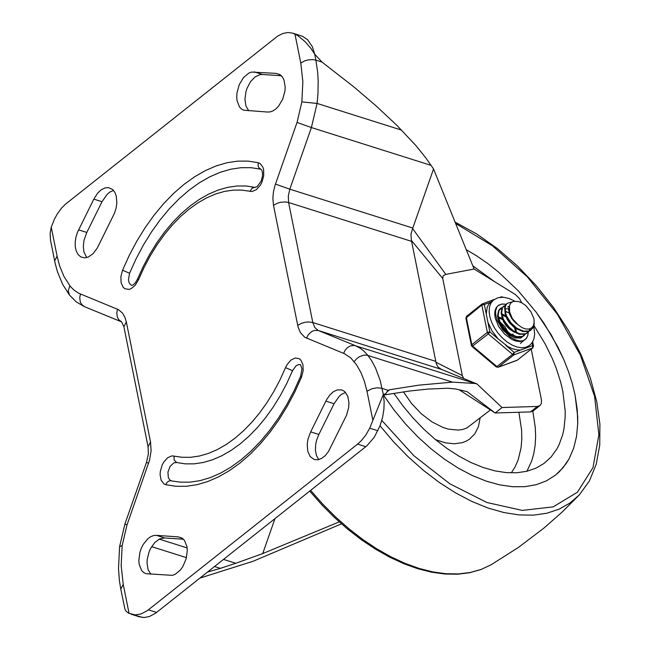 <?xml version="1.0" encoding="UTF-8"?>
<svg xmlns="http://www.w3.org/2000/svg" width="650" height="650" viewBox="0 0 650 650"><rect width="100%" height="100%" fill="white"/><g stroke="black" fill="none" stroke-linecap="round" stroke-linejoin="round"><path stroke-width="0.97" d="M93.811 199.127L97.711 193.042L101.254 189.776L105.016 187.923L108.672 187.647L112.637 189.524L114.839 192.327L116.293 196.146L116.838 203.157L116.082 208.236L114.473 213.216L97.329 247.959L93.153 253.606L88.246 257.043L84.516 257.855L80.714 256.864L78.179 254.629L76.334 251.29L75.303 247.073L75.164 242.255L75.92 237.185L77.529 232.204L93.811 199.127L102.017 201.719L107.201 194.252L109.858 192.091L113.531 190.434M178.149 536.859L182.561 538.428L184.519 540.483L186.948 546.634L187.289 550.461L186.184 558.716L182.877 566.516L180.578 569.782L175.216 574.316L172.404 575.364L145.909 573.682L143.561 572.463L141.594 570.408L139.173 564.257L138.824 560.43L139.937 552.175L141.343 548.129L143.244 544.375L148.135 538.468L150.898 536.575L153.717 535.527L156.447 535.364L178.149 536.859L182.106 538.111M156.447 535.364L164.645 537.956L183.495 539.248M150.832 574.226L148.037 569.457L147.03 562.884L147.249 559.219L149.11 551.809L150.67 548.34L154.789 542.523L159.689 538.883L164.645 537.956M78.609 229.856L86.816 232.448L102.017 201.719M86.669 257.579L83.931 251.956L83.314 246.407L84.004 240.329L86.816 232.448M435.988 362.269L462.329 375.578L442.747 278.509L411.409 240.427L436.239 363.586L437.881 366.941L441.366 369.371L318.313 330.509L355.387 345.678L360.271 348.27L363.862 351.065L367.9 355.412L371.938 361.254L375.456 367.819L380.096 380.201L383.313 394.412L369.72 428.171L365.958 434.826L361.506 440.489L357.598 444.121L147.396 610.602L141.196 613.925L135.07 614.908L128.513 613.121L126.311 611.439L124.995 609.375L120.778 589.119L123.232 584.383L121.168 565.646L122.176 545.464L126.994 524.948L149.549 460.216L151.101 450.791L150.532 442.016L126.344 321.994L124.8 316.997L122.411 312.983L118.43 309.652L78.772 293.288L74.019 290.136L70.493 286.601L64.058 276.681L59.605 265.866L57.086 256.165L51.244 227.151L54.373 219.278L57.322 213.882L61.644 208L65.487 204.157L277.648 36.099L282.823 33.483L287.958 32.5L292.931 33.199L297.635 35.523L305.151 41.697L310.952 48.466L314.681 54.121L315.9 60.141L312.804 59.589L308.076 59.906L304.598 60.897L300.796 63.017L294.946 33.995M69.843 285.797L68.201 290.81L69.493 295.092L62.636 284.326L57.493 271.879L55.242 263.721L50.464 239.907L50.131 233.415L51.244 227.151M341.453 523.851L252.98 561.299L199.997 578.061M214.573 566.516L220.366 568.344L207.545 572.073M220.366 568.344L235.771 563.282L223.535 559.414M276.047 73.377L251.615 72.061L248.804 73.109L243.441 77.642L239.249 84.654L236.99 92.869L236.73 96.956L237.071 100.782L239.493 106.933L241.459 108.989L243.799 110.207L267.581 112.044L270.311 111.873L273.122 110.825L275.884 108.932L278.484 106.291L282.677 99.279L284.936 91.065L285.196 86.978L283.912 79.779L282.433 77.001L280.467 74.953L276.047 73.377L280.02 74.628M254.345 71.898L262.551 74.49L260.106 74.596L255.084 76.919L250.494 81.737L247.008 88.343L245.854 92.007L244.928 99.409L245.936 105.983L248.722 110.752M325.869 401.131L310.668 431.876L307.97 439.205L307.214 444.275L307.759 451.295L310.229 456.657L314.243 459.534L317.801 459.794L321.563 458.453L325.211 455.634L328.453 451.563L346.548 415.228L348.644 407.696L348.952 402.716L347.742 396.134L344.703 391.527L341.884 389.919L337.074 389.927L333.32 391.779L329.769 395.054L326.731 399.466L325.869 401.131L334.076 403.723L318.866 434.46L316.566 440.31L315.681 444.397L315.429 450.369L316.477 455.618L318.727 459.607M310.668 431.876L318.866 434.46M345.597 392.438L341.924 394.095L339.259 396.264L334.076 403.723M292.931 33.199L302.526 36.311L307.564 39.707L312.341 46.711L314.681 54.121L321.977 62.067L353.966 86.986L376.326 106.088L396.858 125.344L415.984 145.641L426.01 158.145L433.542 168.984L474.102 269.019L515.369 294.515L519.447 298.545L521.747 302.827M384.296 394.924L409.695 390.999L427.993 389.074L447.728 388.237L455.796 388.984L467.147 391.641L495.146 412.986L502.052 407.526L476.905 383.914L475.134 383.5L452.497 382.135L418.892 385.149L389.683 389.732L387.896 390.52L385.637 393.859L383.524 395.533M433.542 168.984L412.612 228.564L445.802 274.389L443.129 275.868L442.747 278.509M411.409 240.427L410.938 234.276L412.612 228.564M459.233 389.789L495.146 412.986L530.497 411.913L533.057 411.036L539.955 405.576L537.396 406.445L502.052 407.526M531.221 349.156L541.507 400.189L541.304 403.585L539.955 405.576M129.561 273.252L128.432 279.882L129.106 282.701L130.512 284.659L131.828 285.366L133.209 284.846L135.346 282.839L137.597 278.964L138.507 279.76L144.056 267.507L150.264 255.807L157.072 244.774L164.426 234.504L172.234 225.103L180.44 216.669L188.947 209.276L197.681 203.003L206.554 197.909L215.483 194.041L224.372 191.433L233.147 190.125L241.719 190.117L252.078 191.531L256.441 189.613L260.349 185.209L261.877 182.333L263.713 175.939L263.648 169.772L262.892 167.156L260.114 163.524L258.237 162.695L258.066 165.669L258.887 167.724L260.845 169.211L251.095 167.684L241.004 167.692L230.669 169.236L220.196 172.307L209.682 176.857L199.233 182.861L188.947 190.255L178.929 198.957L169.276 208.886L160.071 219.952L151.418 232.05L143.398 245.05L136.086 258.83L129.561 273.252L122.558 270.221L120.867 276.64L121.095 282.734L123.191 287.3L124.824 288.706L128.854 289.412L131.048 288.681L135.241 285.236L138.507 279.76M249.99 191.409L252.143 188.175L257.124 186.68L261.137 181.131L262.47 176.166L262.511 172.786L261.991 170.584L260.845 169.211M300.576 376.399L301.966 368.875L300.527 364.666L298.675 364.536L296.148 365.706L292.533 370.679L285.529 367.648L279.979 379.901L273.772 391.601L266.955 402.642L259.61 412.912L251.794 422.313L243.588 430.747L235.081 438.141L226.346 444.413L217.474 449.507L208.544 453.375L199.648 455.975L190.873 457.283L182.309 457.291L171.949 455.869L167.578 457.787L163.678 462.191L162.143 465.067L160.314 471.461L160.095 474.654L161.135 480.244L163.906 483.876L165.782 484.713L175.857 486.289L186.282 486.281L196.966 484.689L207.789 481.528L218.652 476.816L229.458 470.616L240.094 462.987L250.445 453.993L260.431 443.723L269.945 432.282L278.891 419.786L287.178 406.348L294.743 392.104L301.486 377.195L300.576 376.399L293.995 390.934L286.642 404.812L278.574 417.893L269.896 430.056L260.683 441.171L251.03 451.124L241.053 459.826L230.856 467.188L220.545 473.143L210.243 477.636L200.062 480.642L190.093 482.146L180.432 482.17L169.756 480.675L167.139 482.202L165.782 484.713M171.389 480.781L169.999 480.114L168.334 477.709L167.936 472.128L170.121 466.334L173.956 462.8L176.629 462.507L185.234 463.856L194.139 463.848L203.263 462.491L212.509 459.786L221.788 455.764L231.01 450.474L240.094 443.95L248.942 436.264L257.465 427.497L265.59 417.731L273.227 407.054L280.312 395.582L286.764 383.411L292.533 370.679M462.329 375.578L463.645 378.487M441.366 369.371L476.905 383.914M445.802 274.389L474.102 269.019M274.95 518.684L262.73 553.572L339.243 521.885M262.73 553.572L235.771 563.282M385.637 393.859L383.313 394.412L384.166 401.733L383.89 409.606L382.509 417.698L380.079 425.677L374.164 437.418L366.803 445.884L155.602 613.194L149.394 616.517L144.268 617.5L139.311 616.801L131.113 614.209M281.401 75.774L262.551 74.49M575.071 395.046L577.704 416.715L577.736 423.556L576.526 436.483L573.641 448.281L569.116 458.754L566.264 463.442L559.431 471.648L555.466 475.134L546.488 480.829L536.258 484.697L524.94 486.671L512.704 486.736L499.736 484.884L486.233 481.138L472.404 475.564L458.445 468.236L444.584 459.274L431.015 448.809L417.95 436.995L405.592 424.019L394.119 410.077L383.719 395.379L394.119 410.077L405.592 424.019L417.95 436.995L431.015 448.809L444.584 459.274L458.445 468.236L472.404 475.564L486.233 481.138L499.736 484.884L512.704 486.736L524.94 486.671L536.258 484.697L546.488 480.829L555.466 475.134L563.03 467.748L569.116 458.754L573.641 448.281L576.526 436.483L577.736 423.556L577.241 409.671L575.071 395.046L572.219 383.273L568.392 371.288L563.623 359.206L557.944 347.124L544.099 323.432L536.055 312.033L518.099 290.648L498.184 271.773L487.719 263.502L477.043 256.108L466.253 249.665L477.043 256.108L487.719 263.502L498.184 271.773L518.099 290.648L536.055 312.033L551.419 335.173L563.623 359.206L568.392 371.288L572.219 383.273L575.071 395.046M533.967 325.544L545.236 344.061L552.191 358.28L556.059 367.786L560.625 381.932L562.819 391.178L565.175 410.987L565.167 417.227L563.948 428.992L562.746 434.476L559.171 444.543L556.822 449.077L551.029 457.088L543.855 463.556L535.844 468.195L526.809 471.282L516.864 472.761L506.163 472.623L494.861 470.86L483.121 467.496L471.104 462.589L458.997 456.202L446.964 448.427L435.183 439.384L423.824 429.195L413.043 418.007L403.008 405.99L393.851 393.307M472.81 265.834L494.536 281.629M506.22 330.614L501.174 324.236M502.336 314.048L504.043 314.925M522.251 336.668L521.129 337.87M505.781 311.317L507.488 312.195M521.008 337.919L521.942 336.789M525.696 333.938L522.153 336.497L516.474 336.594L510.096 333.734L504.229 328.502L499.98 321.977L498.16 315.502L499.07 310.391L502.174 307.783M500.492 308.693L498.566 310.789L497.656 315.9L499.484 322.376L503.726 328.9L509.592 334.124L515.97 336.993L521.649 336.895L523.997 335.611M529.149 331.207L525.606 333.767L519.919 333.864L513.541 330.996L507.674 325.764L503.433 319.248L501.613 312.772L502.515 307.661L505.627 305.053M503.945 305.955L502.019 308.059L501.109 313.17L502.938 319.646L507.179 326.162L513.045 331.394L519.423 334.262L525.102 334.165L527.832 332.572M527.581 332.759L528.84 331.329M529.027 331.045L529.986 328.786M509.308 306.126L508.544 309.571L509.421 313.958L511.843 318.614L515.474 322.855L522.007 327.632L525.663 328.973L528.962 329.054L531.611 327.901L533.39 325.642L534.178 322.481L533.934 318.687L534.243 324.131L532.691 328.339L529.051 331.029L523.372 331.134L516.994 328.266L511.128 323.034L506.886 316.517L505.635 313.186L505.172 307.239L505.968 304.923L507.39 303.225L512.046 301.998M506.959 303.574L505.464 305.321L504.676 307.637L505.139 313.584L506.382 316.916L510.624 323.432L516.49 328.664L522.876 331.533L528.548 331.427L530.847 330.184M533.934 318.687L530.871 311.716L525.728 305.508L522.048 302.989L518.351 301.47L513.435 301.389L510.989 302.835L509.494 305.386L509.559 311.846L512.306 318.533L518.334 325.138M505.253 313.966L507.057 319.126L509.6 322.977L514.101 327.324L517.904 329.534M509.291 306.142L507.683 306.946M501.8 316.704L503.612 321.872L506.155 325.723L509.454 329.103L514.475 332.272M508.568 308.774L506.317 308.766M505.846 308.872L505.017 309.181M498.355 319.434L500.159 324.594L502.694 328.445L507.203 332.784L510.997 334.994M509.104 312.991L505.773 311.634M515.71 331.963L514.532 327.632M506.074 316.948L502.352 315.096M516.482 332.239L515.678 328.38M505.659 315.721L502.328 314.364M510.152 328.339L504.311 320.962M502.621 319.678L498.907 317.834M502.206 318.459L498.875 317.102M508.048 334.222L507.634 333.101M506.707 331.069L500.858 323.684M509.121 335.018L508.779 333.848M508.243 332.386L504.757 326.479L499.972 321.953M513.029 334.969L512.915 333.954M520.406 343.419L526.541 338.146L527.808 335.457L528.304 332.158L527.613 336.042L525.826 339.024L522.446 341.112L519.326 341.526L515.824 340.998L512.102 339.552L504.757 334.246L498.753 326.666L495.267 318.297L494.715 314.348L495.007 310.814L496.121 307.881L498.006 305.695L501.662 304.094L506.236 304.241L502.263 304.005L498.932 305.061L497.096 306.613L495.625 310.627L495.779 315.169L497.201 320.279L502.531 329.542L510.258 336.976L515.011 339.674L519.537 340.957L522.462 340.892L524.867 339.885M502.434 307.409L500.256 308.531L498.688 310.359L497.518 315.746L499.119 322.522L503.173 329.339L508.877 334.848L515.101 337.951L520.617 338.049L524.03 335.587M490.815 302.144L488.889 304.062L487.216 307.109L486.249 313.966L484.339 304.525L482.064 304.013L481.829 305.004L484.339 304.525L490.807 302.144M498.249 338.975L489.864 331.906L487.354 332.377L471.827 344.679L471.421 345.467L472.022 346.499L488.296 333.905L489.864 331.906L487.963 322.457L492.123 331.077L498.249 338.975L507.983 346.678L512.403 348.733L517.701 349.993L520.634 350.017L526.443 347.88L530.327 344.752L532.383 342.233L533.878 338.991L534.706 334.295L533.764 326.211M520.634 350.017L514.158 352.389L512.59 354.388L496.316 366.982L498.428 367.12L513.955 354.827L514.158 352.389L505.773 345.321M532.293 342.371L532.716 347.937L517.514 359.978M466.724 316.209L465.896 318.086L481.829 305.004L487.354 332.377L488.296 333.905L512.59 354.388L513.955 354.827L532.716 347.937L533.553 346.052L532.919 345.499L526.443 347.88M486.249 313.966L487.963 322.457M129.074 613.405L123.232 584.383M54.641 260.902L57.086 256.165M69.493 295.092L76.343 301.949L84.557 306.719L81.616 304.444L80.234 301.779L79.755 297.448L80.47 294.068M84.557 306.719L121.607 321.88L118.666 319.605L117.284 316.94L116.805 312.609L117.52 309.229M151.637 546.65L186.461 557.643M187.135 547.926L159.209 539.11M388.188 390.309L381.136 388.131L376.675 387.847L371.922 388.749L366.998 391.259L364.471 381.558L361.026 372.767L356.696 365.04L350.797 357.923L344.451 353.714L304.744 337.252L300.332 332.548L298.001 326.739L273.496 205.384L272.87 198.144L273.439 191.912L274.942 185.624L297.034 122.444L301.852 101.92L302.859 81.746L300.796 63.017M372.848 420.29L366.998 391.259M301.852 101.92L317.078 103.415L311.399 127.554L297.034 122.444M431.137 165.393L311.399 127.554L289.819 189.191L275.446 184.08M321.977 62.067L315.9 60.141L317.623 71.784L318.191 80.974L317.972 93.673L317.078 103.415L401.659 130.146M452.497 382.135L366.949 355.176L363.797 355.16L359.426 356.696L356.493 358.857L354.226 361.619M343.598 353.34L345.239 350.098L347.62 347.514L350.472 345.873L354.445 345.451L475.134 383.5M411.637 241.377L288.6 202.507L288.308 196.048L289.819 189.191L412.856 228.061M273.496 205.384L277.298 203.263L280.776 202.272L285.504 201.955L288.6 202.507L312.804 322.53L435.849 361.392M297.7 325.406L301.502 323.294L304.98 322.303L308.555 321.945L312.804 322.53L314.836 327.6L318.313 330.509L314.405 330.403L311.464 331.679L308.165 334.929L306.524 338.171M537.396 406.445L530.497 411.913M258.237 162.695L248.162 161.119L237.738 161.127L227.061 162.719L216.231 165.888L205.368 170.601L194.569 176.8L183.934 184.438L173.582 193.432L163.605 203.702L154.091 215.142L145.153 227.638L136.857 241.069L129.301 255.312L122.558 270.221M301.486 377.195L303.176 370.768L302.949 364.674L300.852 360.108L299.219 358.702L295.189 357.996L290.826 360.141L286.999 364.715L285.529 367.648M176.629 462.507L174.168 460.062L174.029 455.991M389.683 389.732L386.709 392.08M369.72 428.171L377.918 430.755M357.598 444.121L365.804 446.712M148.411 609.838L156.609 612.43M126.344 321.994L123.89 326.731L148.078 446.753L150.532 442.016M148.078 446.753L148.362 453.993L146.518 462.312L148.574 463.32M126.994 524.948L124.938 523.949L119.584 546.731L122.176 545.464M134.087 614.835L142.285 617.427M455.081 222.105L476.466 233.838L497.494 248.641L517.676 266.167L536.534 285.984L553.605 307.613L568.49 330.541L580.832 354.209L590.322 378.064L596.733 401.529L599.901 424.068L599.739 445.161L596.204 464.303L589.355 481.041L579.296 494.926L562.185 512.013L544.017 528.011L518.302 547.511L491.075 564.793L481.138 569.433L470.218 572.488L458.413 573.926L445.868 573.722L432.697 571.878L419.063 568.425L405.096 563.396L390.942 556.831L376.764 548.819L362.708 539.435L348.928 528.783L335.562 516.969L322.757 504.132L310.651 490.401M380.031 425.799L393.632 441.878L408.192 456.828L423.524 470.446L439.392 482.527L455.593 492.911L471.876 501.451L488.036 508.024L503.831 512.533L519.041 514.922L533.447 515.158L546.861 513.232L559.081 509.177L569.944 503.051L579.288 494.934M455.634 223.47L492.578 245.871L527.386 276.924L557.416 314.291L580.393 355.119L594.579 396.329L598.886 434.793L593.003 467.594L577.363 492.253L553.158 506.886L522.218 510.396L486.891 502.507L449.857 483.819L413.912 455.747L381.802 420.42M403.447 391.844L411.531 403.488L421.249 413.725L431.949 421.891L442.942 427.44L448.313 429.114L458.364 430.113L462.873 429.423L466.944 427.944L490.685 409.727M435.492 439.636L445.201 442.788L454.317 443.788L462.483 442.601L466.115 441.196L469.389 439.27L474.76 433.924L478.384 426.774L480.122 418.096M526.898 471.258L531.627 461.183L533.788 453.627L535.121 445.477L535.633 436.8L535.308 427.676L532.829 411.206M511.314 472.891L515.182 466.741L518.196 459.786L521.032 448.021L521.788 439.392L521.625 430.251L518.887 412.262M501.012 297.026L502.743 297.196M532.894 347.831L517.376 360.132L498.428 367.12L497.063 366.689L472.769 346.198L471.827 344.679L466.302 317.298L466.546 316.306L482.064 304.013L494.325 299.414M490.636 302.291L493.504 300.007L491.002 302.916L489.515 306.808L489.117 311.488L489.832 316.729L491.628 322.27L494.414 327.827L498.046 333.141L502.344 337.935L507.106 341.973L512.078 345.053L517.026 347.019L521.706 347.783L525.866 347.303L529.506 345.459M255.361 187.419L246.318 185.998L237.006 185.989L227.533 187.379L218.002 190.125L208.512 194.196L199.144 199.534L189.971 206.074L181.074 213.761L172.526 222.511L164.409 232.237L156.788 242.848L149.736 254.248L143.317 266.329L137.597 278.964M146.518 462.312L124.938 523.949M121.607 321.88L123.89 326.731M119.584 546.731L118.511 568.587L119.389 580.539L120.778 589.119M491.075 564.793L480.846 569.579L469.649 572.723L457.624 574.21L444.909 574.031L431.624 572.203L417.918 568.758L403.918 563.745L389.764 557.212L375.611 549.234L361.587 539.898L347.848 529.303L334.531 517.554L321.783 504.782L309.733 491.124M523.876 335.701L524.379 335.303M530.782 330.233L531.188 329.908M506.894 303.623L507.317 303.282M532.675 341.738L533.553 346.052M500.037 297.318L501.337 296.839L503.124 297.156M498.111 367.299L516.872 360.409M465.896 318.086L471.421 345.467M472.022 346.499L496.316 366.982M514.727 301.137L508.942 298.399L503.23 297.221L497.949 297.749L493.504 300.007"/></g></svg>
